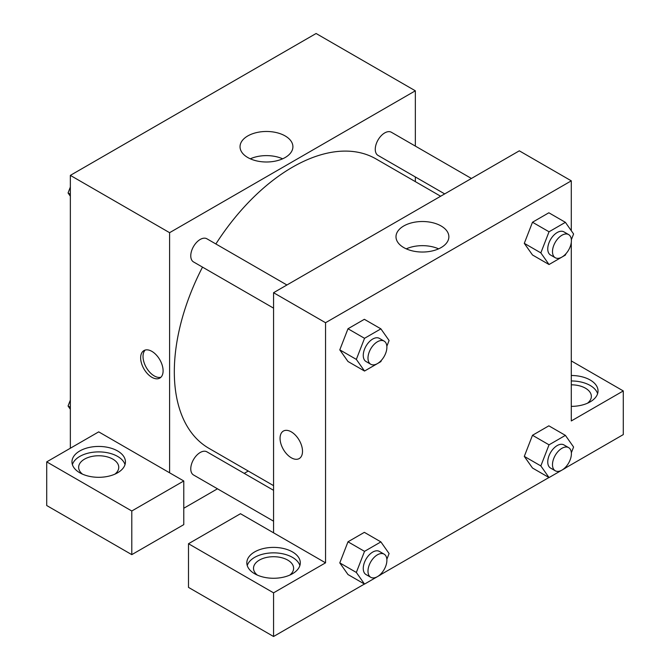 <?xml version="1.0" encoding="UTF-8"?>
<svg xmlns="http://www.w3.org/2000/svg" width="670" height="670" viewBox="0 0 670 670"><rect width="100%" height="100%" fill="white"/><g stroke="black" fill="none" stroke-linecap="round" stroke-linejoin="round"><path stroke-width="1" d="M70.35 448.23L70.35 175.381L316.098 33.5L415.341 90.802L415.341 146.085M415.341 176.955L415.341 181.629M285.169 135.943A26.44 15.259 180 0 1 292.907 146.73A26.44 15.259 180 0 1 266.476 161.998A26.44 15.259 180 0 1 240.036 146.73A26.44 15.259 180 0 1 256.359 132.635A26.44 15.259 180 0 1 285.169 135.943M169.594 472.794L98.708 431.865L46.716 461.873L131.789 510.992L183.773 480.976L169.594 472.794L169.594 232.683L70.35 175.381M169.594 232.683L415.341 90.802M282.656 158.807A26.44 15.259 0 0 0 250.295 158.807M151.872 377.294A15.871 9.162 60 0 1 141.504 363.308A15.871 9.162 60 0 1 143.933 350.586A15.871 9.162 60 0 1 159.812 359.748A15.871 9.162 60 0 1 159.812 378.081A15.871 9.162 60 0 1 151.872 377.294M145.214 350.05A15.871 9.162 -120 0 0 144.234 363.023A15.871 9.162 -120 0 0 154.251 375.92A15.871 9.162 -120 0 0 160.909 377.235M79.797 450.96A26.733 15.435 180 0 1 108.934 447.619A26.733 15.435 180 0 1 125.441 461.873A26.733 15.435 180 0 1 98.708 477.308A26.733 15.435 180 0 1 71.966 461.873A26.733 15.435 180 0 1 79.797 450.96M125.014 464.603A26.733 15.435 0 0 0 106.706 452.602A26.733 15.435 0 0 0 79.797 456.421A26.733 15.435 0 0 0 72.394 464.603M82.502 474.151A20.05 11.574 180 0 1 78.65 467.333A20.05 11.574 180 0 1 91.028 456.639A20.05 11.574 180 0 1 112.878 459.151A20.05 11.574 180 0 1 118.758 467.333A20.05 11.574 180 0 1 114.905 474.151M46.716 461.873L46.716 505.532L131.789 554.643L183.773 524.635L183.773 480.976M131.789 510.992L131.789 554.643M248.252 471.035L244.207 473.372M217.474 488.798L183.773 508.262M273.561 490.314L206.896 451.831A13.367 7.713 120 0 0 196.603 455.407A13.367 7.713 120 0 0 190.766 468.858A13.367 7.713 120 0 0 193.53 474.98L273.561 521.185M471.429 178.471L391.397 132.266A13.367 7.713 120 0 0 381.096 135.843A13.367 7.713 120 0 0 375.267 149.301A13.367 7.713 120 0 0 378.031 155.415L444.696 193.906M286.928 284.993L206.896 238.788A13.367 7.713 120 0 0 196.603 242.364A13.367 7.713 120 0 0 190.766 255.814A13.367 7.713 120 0 0 193.53 261.937L273.561 308.141M202.508 267.121A167.09 96.472 120 0 0 174.317 371.833A167.09 96.472 120 0 0 208.923 448.322L273.561 485.641M440.651 196.243L376.012 158.924A167.09 96.472 120 0 0 215.874 243.964M273.561 532.817L240.48 513.714L188.496 543.73L273.561 592.841L325.545 562.833L273.561 532.817L273.561 292.706L519.309 150.825L571.292 180.841L571.292 230.723M188.496 543.73L188.496 587.389L273.561 636.5L364.43 584.039M380.954 574.5L548.931 477.517M565.455 467.978L623.284 434.595L623.284 390.937L571.292 420.953L571.292 242.297M571.292 384.815A20.05 11.574 180 0 1 585.471 388.206A20.05 11.574 180 0 1 591.35 396.389A20.05 11.574 180 0 1 587.498 403.214M597.606 393.667A26.733 15.435 0 0 0 571.292 380.962M571.292 375.502A26.733 15.435 180 0 1 598.034 390.937A26.733 15.435 180 0 1 571.292 406.372M257.364 575.111A20.05 11.574 180 0 1 253.511 568.286A20.05 11.574 180 0 1 273.561 556.711A20.05 11.574 180 0 1 293.611 568.286A20.05 11.574 180 0 1 289.767 575.111M299.875 565.555A26.733 15.435 0 0 0 281.559 553.562A26.733 15.435 0 0 0 254.659 557.373A26.733 15.435 0 0 0 247.247 565.555M254.659 551.913A26.733 15.435 180 0 1 283.795 548.571A26.733 15.435 180 0 1 300.294 562.833A26.733 15.435 180 0 1 273.561 578.269A26.733 15.435 180 0 1 246.828 562.833A26.733 15.435 180 0 1 254.659 551.913M273.561 592.841L273.561 636.5M571.292 360.921L623.284 390.937M565.899 466.822L565.396 468.121L549.031 477.568L540.841 465.926L549.031 444.83L532.491 435.282L548.856 425.827L532.491 435.282L524.3 456.379L532.491 468.02L524.283 456.396M565.899 253.779L565.396 255.077L549.031 264.524L532.491 254.977L524.283 243.352M549.031 264.524L540.841 252.883L549.031 231.786L532.491 222.239L548.856 212.784L532.491 222.239L524.3 243.336L532.491 254.977M381.397 360.301L380.895 361.599L364.53 371.046L347.99 361.498L339.782 349.874M364.53 371.046L356.34 359.405L364.53 338.308L347.99 328.752L364.354 319.305L347.99 328.752L339.799 349.849L347.99 361.498M381.397 573.344L380.895 574.642L364.53 584.089L356.34 572.448L364.53 551.351L347.99 541.795L364.354 532.349L347.99 541.795L339.799 562.892L347.99 574.542L339.782 562.917M325.545 562.833L325.545 322.722L571.292 180.841M441.12 225.983A26.44 15.259 180 0 1 448.867 236.77A26.44 15.259 180 0 1 422.427 252.037A26.44 15.259 180 0 1 395.995 236.77A26.44 15.259 180 0 1 412.31 222.674A26.44 15.259 180 0 1 441.12 225.983M325.545 322.722L273.561 292.706M438.607 248.846A26.44 15.259 0 0 0 406.246 248.846M283.351 431.07A15.871 9.162 -120 0 0 280.914 443.791A15.871 9.162 -120 0 0 291.291 457.778A15.871 9.162 60 0 1 280.914 443.791A15.871 9.162 60 0 1 283.343 431.078A15.871 9.162 60 0 1 299.222 440.24A15.871 9.162 60 0 1 299.222 458.565A15.871 9.162 60 0 1 291.283 457.778A15.871 9.162 -120 0 0 299.222 458.565M364.53 338.308L380.895 328.853L389.086 340.502L386.85 346.256M384.119 341.105L379.396 338.375A13.367 7.713 120 0 0 369.095 341.96A13.367 7.713 120 0 0 363.257 355.41A13.367 7.713 120 0 0 366.029 361.524L370.753 364.254A13.367 7.713 120 0 0 384.119 356.541A13.367 7.713 120 0 0 384.119 341.105A13.367 7.713 120 0 0 373.818 344.682A13.367 7.713 120 0 0 367.989 358.14A13.367 7.713 120 0 0 370.753 364.254M356.34 359.405L339.799 349.849M380.895 328.853L364.354 319.305M549.031 231.786L565.396 222.331L573.587 233.981L571.351 239.734M568.621 234.584L563.897 231.853A13.367 7.713 120 0 0 553.596 235.438A13.367 7.713 120 0 0 547.759 248.888A13.367 7.713 120 0 0 550.531 255.01L555.254 257.732A13.367 7.713 120 0 0 568.621 250.019A13.367 7.713 120 0 0 568.621 234.584A13.367 7.713 120 0 0 558.319 238.16A13.367 7.713 120 0 0 552.49 251.619A13.367 7.713 120 0 0 555.254 257.732M540.841 252.883L524.3 243.336M565.396 222.331L548.856 212.784M364.53 551.351L380.895 541.896L389.086 553.546L386.85 559.299M384.119 554.149L379.396 551.418A13.367 7.713 120 0 0 369.095 555.003A13.367 7.713 120 0 0 363.257 568.453A13.367 7.713 120 0 0 366.029 574.567L370.753 577.297A13.367 7.713 120 0 0 384.119 569.584A13.367 7.713 120 0 0 384.119 554.149A13.367 7.713 120 0 0 373.818 557.725A13.367 7.713 120 0 0 367.989 571.183A13.367 7.713 120 0 0 370.753 577.297M364.53 584.089L347.99 574.542M356.34 572.448L339.799 562.892M380.895 541.896L364.354 532.349M549.031 444.83L565.396 435.374L573.587 447.024L571.351 452.778M568.621 447.627L563.897 444.897A13.367 7.713 120 0 0 553.596 448.481A13.367 7.713 120 0 0 547.759 461.931A13.367 7.713 120 0 0 550.531 468.054L555.254 470.776A13.367 7.713 120 0 0 568.621 463.062A13.367 7.713 120 0 0 568.621 447.627A13.367 7.713 120 0 0 558.319 451.212A13.367 7.713 120 0 0 552.49 464.662A13.367 7.713 120 0 0 555.254 470.776M549.031 477.568L532.491 468.02M540.841 465.926L524.3 456.379M565.396 435.374L548.856 425.827M70.35 196.218L68.064 192.968L70.35 187.064M76.187 172.006L92.711 162.467M70.35 194.283L68.064 192.968M260.689 65.484L277.213 55.953M70.35 409.261L68.064 406.012L70.35 400.116M70.35 407.327L68.064 406.012"/></g></svg>
